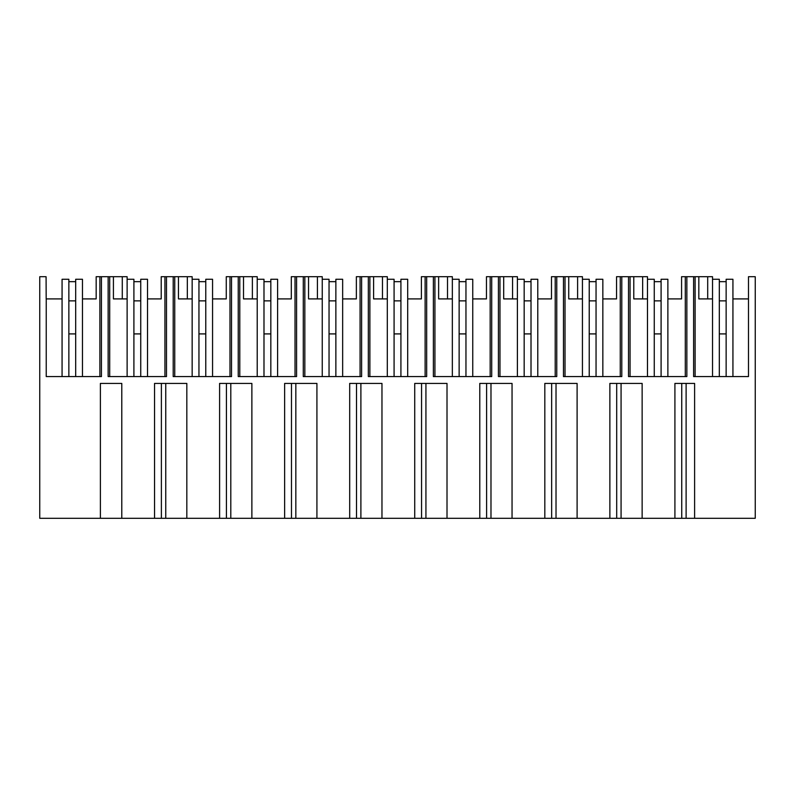 <?xml version="1.0" encoding="UTF-8"?>
<svg xmlns="http://www.w3.org/2000/svg" width="795" height="795" viewBox="0 0 795 795"><rect width="100%" height="100%" fill="white"/><g stroke="black" fill="none" stroke-linecap="round" stroke-linejoin="round"><path stroke-width="1.19" d="M62.07 298.91L46.18 298.91L46.08 276.71L39.75 276.71L39.75 518.29L755.25 518.29L755.25 276.71L748.483 276.71L748.483 376.582L693.618 376.582L693.618 276.71L712.529 276.71L712.529 279.274L719.316 279.274L719.316 376.582M667.88 298.91L681.583 298.91L681.583 276.71L693.618 276.71M686.85 276.71L686.85 376.582L628.517 376.582L628.517 276.71L647.488 276.71L647.488 279.274L654.265 279.274L654.265 376.582M602.839 298.91L616.542 298.91L616.542 276.71L628.517 276.71M621.799 276.71L621.799 376.582L563.466 376.582L563.466 276.71L582.437 276.71L582.437 279.274L589.224 279.274L589.224 376.582M537.788 298.91L551.492 298.91L551.492 276.71L563.466 276.71M556.758 276.71L556.758 376.582L498.425 376.582L498.425 276.71L517.396 276.71L517.396 279.274L524.173 279.274L524.173 376.582M472.747 298.91L486.451 298.91L486.451 276.71L498.425 276.71M491.717 276.71L491.717 376.582L433.374 376.582L433.374 276.71L452.345 276.71L452.345 279.274L459.132 279.274L459.132 376.582M407.696 298.91L421.4 298.91L421.4 276.71L433.374 276.71M426.667 276.71L426.667 376.582L368.333 376.582L368.333 276.71L387.304 276.71L387.304 279.274L394.082 279.274L394.082 376.582M342.655 298.91L356.359 298.91L356.359 276.71L368.333 276.71M361.626 276.71L361.626 376.582L303.283 376.582L303.283 276.71L322.253 276.71L322.253 279.274L329.041 279.274L329.041 376.582M277.604 298.91L291.308 298.91L291.308 276.71L303.283 276.71M296.575 276.71L296.575 376.582L238.242 376.582L238.242 276.71L257.212 276.71L257.212 279.274L263.99 279.274L263.99 376.582M212.563 298.91L226.267 298.91L226.267 276.71L238.242 276.71M231.534 276.71L231.534 376.582L173.201 376.582L173.201 276.71L192.161 276.71L192.161 279.274L198.949 279.274L198.949 376.582M147.512 298.91L161.216 298.91L161.216 276.71L173.201 276.71M166.483 276.71L166.483 376.582L108.15 376.582L108.15 276.71L127.121 276.71L127.121 279.274L133.908 279.274L133.908 376.582M82.471 298.91L96.175 298.91L96.175 276.71L108.15 276.71M101.442 276.71L101.442 376.582L46.239 376.582L46.239 298.91M100.389 518.29L100.389 383.419L121.784 383.419L121.784 518.29M154.548 518.29L154.548 383.419L186.825 383.419L186.825 518.29M219.599 518.29L219.599 383.419L251.876 383.419L251.876 518.29M284.64 518.29L284.64 383.419L316.917 383.419L316.917 518.29M349.691 518.29L349.691 383.419L381.968 383.419L381.968 518.29M414.732 518.29L414.732 383.419L447.009 383.419L447.009 518.29M479.783 518.29L479.783 383.419L512.05 383.419L512.05 518.29M544.823 518.29L544.823 383.419L577.1 383.419L577.1 518.29M609.874 518.29L609.874 383.419L642.141 383.419L642.141 518.29M674.915 518.29L674.915 383.419L694.611 383.419L694.611 518.29M68.857 376.582L68.857 279.274L62.07 279.274L62.07 376.582M82.471 376.582L82.471 279.274L75.684 279.274L75.684 376.582M99.892 276.71L99.892 376.582M732.93 376.582L732.93 279.274L726.143 279.274L726.143 376.582M732.93 298.91L748.483 298.91M686.115 518.29L686.115 383.419M712.529 279.274L712.529 376.582M712.529 298.91L698.825 298.91L707.699 298.91L707.699 276.71M698.825 276.71L698.825 298.91M695.108 276.71L695.108 376.582M165.758 518.29L165.758 383.419M161.385 518.29L161.385 383.419M147.512 376.582L147.512 279.274L140.735 279.274L140.735 376.582M164.933 276.71L164.933 376.582M127.121 279.274L127.121 376.582M127.121 298.91L113.417 298.91L122.281 298.91L122.281 276.71M113.417 276.71L113.417 298.91M109.7 276.71L109.7 376.582M230.798 518.29L230.798 383.419M226.426 518.29L226.426 383.419M212.563 376.582L212.563 279.274L205.776 279.274L205.776 376.582M229.984 276.71L229.984 376.582M192.161 279.274L192.161 376.582M192.161 298.91L178.458 298.91L187.332 298.91L187.332 276.71M178.458 276.71L178.458 298.91M174.741 276.71L174.741 376.582M295.839 518.29L295.839 383.419M291.477 518.29L291.477 383.419M277.604 376.582L277.604 279.274L270.827 279.274L270.827 376.582M295.024 276.71L295.024 376.582M257.212 279.274L257.212 376.582M257.212 298.91L243.508 298.91L252.373 298.91L252.373 276.71M243.508 276.71L243.508 298.91M239.792 276.71L239.792 376.582M360.89 518.29L360.89 383.419M356.518 518.29L356.518 383.419M342.655 376.582L342.655 279.274L335.868 279.274L335.868 376.582M360.075 276.71L360.075 376.582M322.253 279.274L322.253 376.582M322.253 298.91L308.549 298.91L317.424 298.91L317.424 276.71M308.549 276.71L308.549 298.91M304.833 276.71L304.833 376.582M425.931 518.29L425.931 383.419M421.559 518.29L421.559 383.419M407.696 376.582L407.696 279.274L400.918 279.274L400.918 376.582M425.116 276.71L425.116 376.582M387.304 279.274L387.304 376.582M387.304 298.91L373.6 298.91L382.465 298.91L382.465 276.71M373.6 276.71L373.6 298.91M369.884 276.71L369.884 376.582M490.982 518.29L490.982 383.419M486.61 518.29L486.61 383.419M472.747 376.582L472.747 279.274L465.959 279.274L465.959 376.582M490.167 276.71L490.167 376.582M452.345 279.274L452.345 376.582M452.345 298.91L438.641 298.91L447.515 298.91L447.515 276.71M438.641 276.71L438.641 298.91M434.925 276.71L434.925 376.582M556.023 518.29L556.023 383.419M551.65 518.29L551.65 383.419M537.788 376.582L537.788 279.274L531.01 279.274L531.01 376.582M555.208 276.71L555.208 376.582M517.396 279.274L517.396 376.582M517.396 298.91L503.692 298.91L512.556 298.91L512.556 276.71M503.692 276.71L503.692 298.91M499.976 276.71L499.976 376.582M621.074 518.29L621.074 383.419M616.701 518.29L616.701 383.419M602.839 376.582L602.839 279.274L596.051 279.274L596.051 376.582M620.259 276.71L620.259 376.582M582.437 279.274L582.437 376.582M582.437 298.91L568.733 298.91L577.607 298.91L577.607 276.71M568.733 276.71L568.733 298.91M565.016 276.71L565.016 376.582M681.742 518.29L681.742 383.419M667.88 376.582L667.88 279.274L661.092 279.274L661.092 376.582M685.3 276.71L685.3 376.582M647.488 279.274L647.488 376.582M647.488 298.91L633.784 298.91L642.648 298.91L642.648 276.71M633.784 276.71L633.784 298.91M630.067 276.71L630.067 376.582M68.857 281.668L75.684 281.668M68.857 300.868L75.684 300.868M75.684 333.91L68.857 333.91L75.684 333.91M133.908 281.668L140.735 281.668M133.908 300.868L140.735 300.868M140.735 333.91L133.908 333.91L140.735 333.91M198.949 281.668L205.776 281.668M198.949 300.868L205.776 300.868M205.776 333.91L198.949 333.91L205.776 333.91M263.99 281.668L270.827 281.668M263.99 300.868L270.827 300.868M270.827 333.91L263.99 333.91L270.827 333.91M329.041 281.668L335.868 281.668M329.041 300.868L335.868 300.868M335.868 333.91L329.041 333.91L335.868 333.91M394.082 281.668L400.918 281.668M394.082 300.868L400.918 300.868M400.918 333.91L394.082 333.91L400.918 333.91M459.132 281.668L465.959 281.668M459.132 300.868L465.959 300.868M465.959 333.91L459.132 333.91L465.959 333.91M524.173 281.668L531.01 281.668M524.173 300.868L531.01 300.868M531.01 333.91L524.173 333.91L531.01 333.91M589.224 281.668L596.051 281.668M589.224 300.868L596.051 300.868M596.051 333.91L589.224 333.91L596.051 333.91M654.265 281.668L661.092 281.668M654.265 300.868L661.092 300.868M661.092 333.91L654.265 333.91L661.092 333.91M719.316 281.668L726.143 281.668M719.316 300.868L726.143 300.868M726.143 333.91L719.316 333.91L726.143 333.91"/></g></svg>
